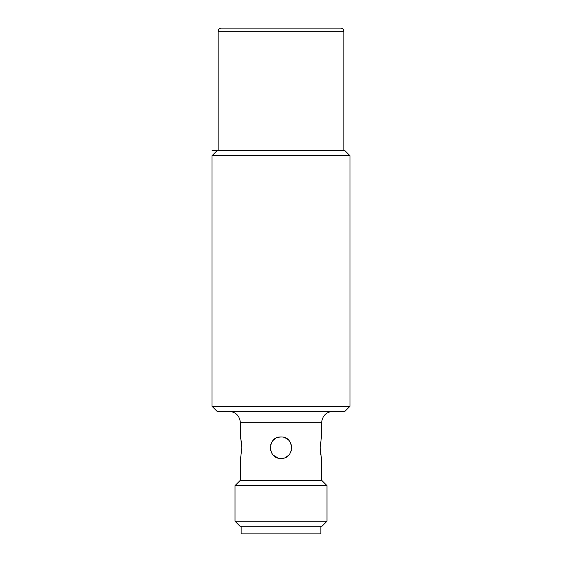 <?xml version="1.0" encoding="UTF-8"?>
<svg xmlns="http://www.w3.org/2000/svg" width="562" height="562" viewBox="0 0 562 562"><rect width="100%" height="100%" fill="white"/><g stroke="black" fill="none" stroke-linecap="round" stroke-linejoin="round"><path stroke-width="0.84" d="M349.971 155.702L212.029 155.702L212.029 406.298L349.971 406.298L349.971 155.702L344.991 150.721L217.009 150.721L212.029 155.702M212.029 406.298L217.009 411.279L344.991 411.279L349.971 406.298M281 436.955C294.692 436.231 294.966 459.056 281 458.416C267.308 459.14 267.034 436.316 281 436.955L278.239 437.313M240.381 458.416L240.381 480.257L321.619 480.257L326.979 485.617L235.021 485.617L235.021 521.255L326.979 521.255L326.979 485.617M320.171 447.682C321.71 461.297 321.794 461.774 320.171 447.682C321.71 434.068 321.794 433.597 320.171 447.682L320.263 450.359M320.558 442.189L320.27 444.978M320.558 453.183L321.239 456.878M321.323 457.229L321.619 480.257M241.829 447.682C240.304 461.226 240.192 461.831 241.829 447.682C240.304 434.124 240.192 433.548 241.829 447.682L241.744 445.174M241.449 442.259L240.381 436.955L240.381 422.779C239.7 415.796 235.871 411.967 228.889 411.279M241.449 453.105L241.744 450.19M275.612 438.402L273.294 440.215M271.678 442.378L270.624 444.942M270.273 447.5L270.638 450.464M271.734 453.098L272.043 453.597M273.434 455.29L278.246 458.051M281 458.416L283.761 458.051M286.381 456.969L288.622 455.234M290.315 453L291.376 450.429M291.727 447.717L291.348 444.858M288.573 440.081L287.231 438.95M286.437 438.437L283.768 437.32M235.021 521.255L240.002 526.236L321.998 526.236L326.979 521.255M218.161 31.24L343.839 31.24C343.67 29.35 342.623 28.304 340.698 28.1L221.302 28.1C219.377 28.304 218.33 29.35 218.161 31.24L218.161 150.721M247.21 28.1L280.234 28.1M314.79 28.1L320.649 28.1L314.79 28.1M241.147 526.236L241.147 533.9L320.853 533.9L320.853 526.236M212.029 150.721L217.009 150.721M333.111 411.279C326.129 411.967 322.3 415.796 321.619 422.779L240.381 422.779M321.619 422.779L321.619 436.955M240.381 480.257L235.021 485.617M343.839 31.24L343.839 150.721"/></g></svg>
